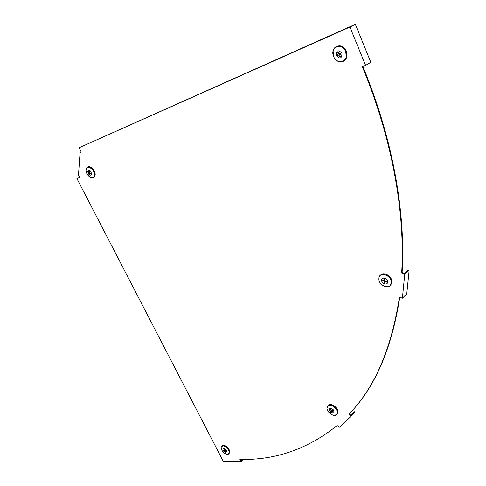 <?xml version="1.0" encoding="UTF-8"?>
<svg xmlns="http://www.w3.org/2000/svg" width="486" height="486" viewBox="0 0 486 486"><rect width="100%" height="100%" fill="white"/><g stroke="black" fill="none" stroke-linecap="round" stroke-linejoin="round"><path stroke-width="0.73" d="M402.894 273.873L401.728 272.257C405.087 213.488 392.888 141.007 362.939 68.186L362.319 66.679L365.6 65.367L349.908 27.046L79.072 147.756L81.132 151.772L81.034 153.084L80.087 152.458L78.434 175.774L79.358 176.394L79.267 177.645L76.922 178.587L222.88 460.594L223.378 461.554L240.904 461.7L239.738 459.416L240.455 459.422C275.702 460.199 307.863 448.936 336.95 425.645L338.353 425.991L339.58 427.206L350.971 416.417L349.343 414.661L349.379 413.768C374.633 387.646 391.26 349.124 399.255 298.197L400.622 297.547L402.396 298.204L404.704 274.517L402.894 273.873L403.325 273.466L402.153 271.85C405.531 213.105 393.362 140.661 363.443 67.888L362.86 66.461M349.744 413.367L350.108 414.74L349.713 415.178M402.396 298.204L406.424 294.212L406.818 293.301L409.078 270.884L407.997 270.325L404.334 273.825L403.325 273.466M399.747 297.535L399.255 298.197M350.175 412.906C375.222 386.789 391.728 348.413 399.68 297.784M354.221 411.715L354.774 412.262L354.221 411.715L350.813 415.433L350.108 414.74M242.374 459.422L241.026 460.764L240.339 459.422M79.273 177.584L76.922 178.587M365.6 65.367L370.836 62.342L355.333 24.3L79.072 147.756M81.113 151.948L80.087 152.458M243.2 459.416L240.904 461.7M355.333 24.3L349.908 27.046M354.774 412.262L350.971 416.417M350.546 415.166L354.245 411.648M408.799 270.611L404.704 274.517M221.871 445.948L223.445 445.176C227.424 446.251 229.526 448.706 229.75 452.527L228.961 453.59M225.777 452.515C222.934 451.148 222.217 449.763 223.645 448.371C226.5 449.744 227.211 451.123 225.777 452.515M223.967 449.143L224.793 450.176L225.601 450.17L225.881 450.704L225.067 450.71L225.583 451.719L225.152 451.719L225.34 451.245M224.769 450.133L223.827 450.716L223.548 450.182L224.362 450.176L223.839 449.167M225.152 451.719L224.635 450.71L223.827 450.716M225.613 450.188L225.067 450.71M225.194 450.176L224.635 450.71M336.367 46.626C340.425 44.773 343.76 46.285 346.384 51.152L346.767 57.354L345.339 59.875L343.426 61.212M341.944 53.174C341.931 58.593 340.012 59.401 336.184 55.604C336.172 50.186 338.092 49.378 341.944 53.174M338.754 52.616L337.764 52.342L338.505 52.026L339.234 53.776L340.637 53.181L341.026 54.11L339.623 54.699L340.346 56.443L339.605 56.759L338.876 55.015L337.478 55.604L340.182 54.28L339.799 53.533M337.478 55.604L337.096 54.681L338.493 54.086L337.764 52.342M339.605 56.759L340.042 55.714M340.182 54.28L340.492 54.232M339.204 53.703L338.493 54.086M340.473 54.153L338.876 55.015M340.99 53.964L339.623 54.699M87.735 167.19C90.159 164.912 95.718 170.762 95.147 174.99L94.691 176.521L93.44 177.512M87.68 171.497C89.248 169.529 90.584 170.422 91.69 174.176C90.123 176.132 88.78 175.239 87.68 171.497M89.199 172.208L88.428 172.299L88.47 171.722L89.448 172.378L89.539 171.291L90.056 171.637L89.965 172.718L90.949 173.678L89.916 173.295L89.831 174.371L89.315 174.031L89.91 173.405M89.315 174.031L89.4 172.949L88.428 172.299M90.426 173.028L89.916 173.295M89.971 172.651L89.4 172.949M90.019 172.08L89.448 172.378M380.477 275.264C383.636 271.024 392.718 276.649 391.898 282.39L390.179 285.586M387.585 282.184C387.415 285.841 381.2 283.569 381.638 280.021C381.771 276.358 388.028 278.612 387.585 282.184M385.082 280.088L384.675 280.203M383.849 280.452L382.743 280.799L382.804 280.076L384.25 280.598L384.359 279.231L385.131 279.505L385.015 280.878L386.467 281.4L386.406 282.129L386.449 281.394M386.406 282.129L384.955 281.601L384.845 282.967L384.08 282.688L385.125 280.914M384.08 282.688L384.189 281.321L382.743 280.799M385.106 279.796L384.25 280.598M385.046 280.525L384.189 281.321M385.532 281.066L384.955 281.601M328.19 405.512L328.317 405.373C330.923 402.28 338.839 408.149 337.861 412.48L337.09 414.036M333.821 412.796C330.729 413.1 329.332 411.721 329.63 408.659C332.728 408.343 334.125 409.722 333.821 412.796M330.826 409.498L330.267 409.619L330.608 409.279L331.628 410.287L332.272 409.649L332.813 410.184L332.169 410.822L333.189 411.83L332.843 412.171L332.946 411.593M332.169 410.822L331.185 411.8L330.644 411.265L331.282 410.627L330.267 409.619M332.843 412.171L331.823 411.162L331.185 411.8M331.616 410.281L331.282 410.627M332.788 410.148L331.823 411.162M401.728 272.257L402.153 271.85M363.443 67.888L362.939 68.186M221.087 447.32L222.959 445.65C226.932 446.731 229.028 449.173 229.252 452.988L227.588 454.301M227.333 454.313C223.025 454.519 218.421 445.607 222.928 445.753C227.26 445.498 231.895 454.532 227.333 454.313M332.928 52.998L333.11 51.054C334.204 44.426 343.201 44.676 345.74 51.498L346.245 57.263C344.319 62.05 341.099 63.101 336.573 60.416M345.601 51.571C349.811 61.054 337.302 66.151 333.688 56.595C329.393 47.282 341.865 41.832 345.601 51.571M86.326 168.691L86.532 168.223C88.306 164.426 95.153 170.501 94.509 175.318L94.053 176.843L91.404 177.821M86.089 169.784C86.338 163.721 95.098 169.535 94.387 175.325C94.065 181.327 85.427 175.531 86.089 169.784L86.077 170.221M378.934 278.308L378.934 278.308C379.256 270.702 392.311 275.422 391.358 282.882L391.345 283.028C390.799 285.853 388.994 287.111 385.945 286.807M378.946 279.438L378.922 278.442C379.183 270.866 392.172 275.501 391.23 282.913C390.835 290.464 378.047 285.75 378.934 278.454C378.072 285.732 390.695 290.476 391.345 283.028L391.886 282.542M327.048 408.058L327.831 405.895C330.431 402.809 338.335 408.671 337.357 412.991L336.591 414.546L334.581 415.33M336.482 414.558C333.147 418.203 324.15 409.297 327.825 406.004C331.1 402.256 340.261 411.29 336.482 414.558M349.634 413.653L349.234 414.09M221.136 447.023C221.361 450.82 223.432 453.256 227.357 454.325L229.75 452.527M333.11 51.054L333.675 56.595C336.13 63.186 344.86 63.727 346.245 57.263L346.889 56.929M86.532 168.223L86.095 169.736M86.733 173.168C89.26 177.645 91.702 178.866 94.053 176.843L94.691 176.521M327.078 407.511C326.185 411.842 333.864 417.541 336.549 414.564L337.861 412.48"/></g></svg>
